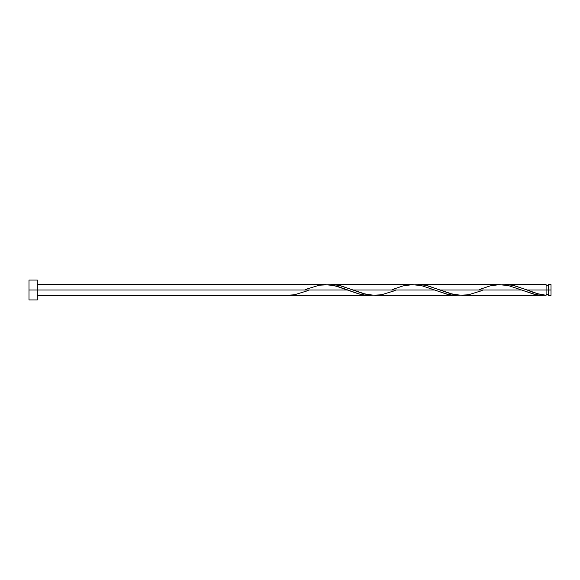 <?xml version="1.0" encoding="UTF-8"?>
<svg xmlns="http://www.w3.org/2000/svg" width="580" height="580" viewBox="0 0 580 580"><rect width="100%" height="100%" fill="white"/><g stroke="black" fill="none" stroke-linecap="round" stroke-linejoin="round"><path stroke-width="0.87" d="M551 295.387L551 284.613L551 290L548.252 290L548.252 284.613L548.252 295.387L551 295.387L551 290L527.118 290L537.79 293.755L546.099 295.278L546.099 284.613L546.099 290L548.252 290L548.252 295.387M29 299.94L29 280.06L29 299.94L37.287 299.94L37.287 290L29 290L347.572 290L37.287 290L37.287 280.06L37.287 299.94M308.234 290.536L294.415 294.792L285.099 295.387L369.322 295.387L363.885 294.974L358.447 293.806L334.66 285.672L325.141 284.62M305.457 289.464L319.275 285.208L328.599 284.722L337.915 286.542L359.665 294.125L365.879 295.22L372.099 295.278L369.322 295.387M482.234 290.536L468.415 294.792L459.099 295.278L449.775 293.458L428.025 285.875L421.812 284.78L415.599 284.722L421.087 284.715L426.525 285.519L440.118 290L521.572 290L533.665 294.125L539.878 295.22L546.099 295.278L541.495 295.336L535.369 294.524L521.572 290L440.118 290L453.031 294.328L462.55 295.38M461.868 295.387L543.032 295.387M395.234 290.536L381.415 294.792L372.099 295.278L362.775 293.458L341.025 285.875L334.812 284.78L328.599 284.722L334.087 284.715L339.525 285.519L353.118 290L434.572 290L446.665 294.125L452.878 295.22L459.099 295.278L453.603 295.285L448.166 294.481L434.572 290L353.118 290L366.031 294.328L375.55 295.38M525.763 289.471L527.118 290L546.099 290L546.099 295.278C539.77 294.538 533.448 292.777 527.118 290L515.025 285.875L508.812 284.78L502.599 284.722L508.087 284.715L513.525 285.519L525.763 289.471M479.457 289.464L490.165 285.875L499.489 284.613L508.812 285.708L521.572 290L508.66 285.672L499.141 284.62M392.457 289.464L403.165 285.875L412.489 284.613L421.812 285.708L434.572 290L421.66 285.672L412.141 284.62M546.099 294.306L548.252 294.306M285.099 295.387L37.287 295.387M374.868 295.387L456.322 295.387M505.368 284.613L546.099 284.613M418.368 284.613L499.822 284.613M331.368 284.613L412.822 284.613M37.287 284.613L325.822 284.613M29 280.06L37.287 280.06M546.099 285.693L548.252 285.693M548.252 284.613L551 284.613"/></g></svg>
